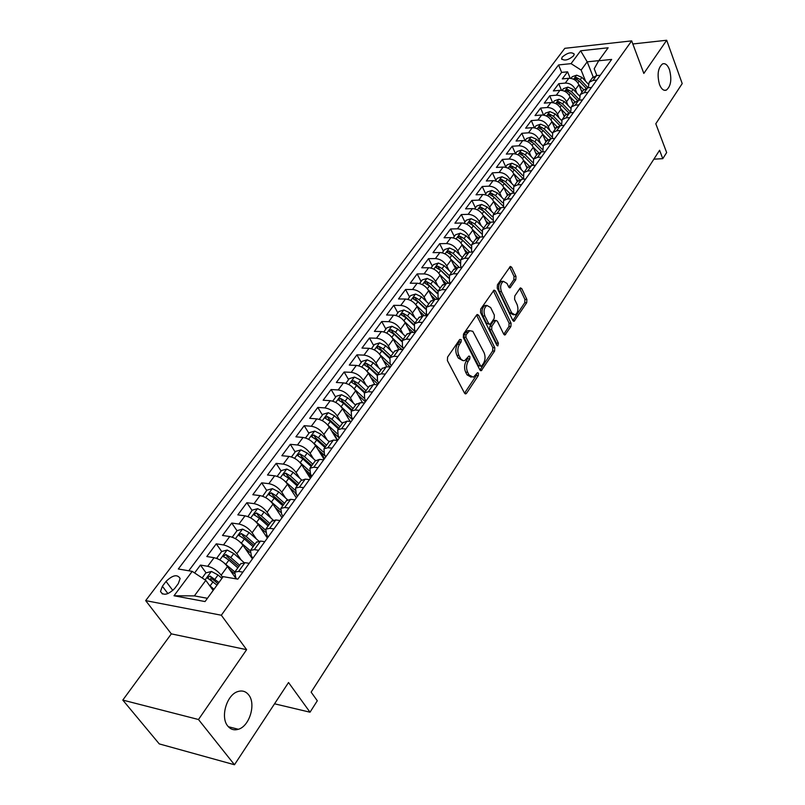 <?xml version="1.0" encoding="UTF-8"?>
<svg xmlns="http://www.w3.org/2000/svg" width="805" height="805" viewBox="0 0 805 805"><rect width="100%" height="100%" fill="white"/><g stroke="black" fill="none" stroke-linecap="round" stroke-linejoin="round"><path stroke-width="1.21" d="M461.185 339.609L459.736 339.469L447.58 357.088L447.399 360.6L464.525 393.152L465.884 393.846L466.578 393.243L478.321 375.573L478.442 373.178L477.506 372.675L473.37 377.233L469.033 374.939L467.645 372.262C466.055 368.449 466.246 364.766 468.228 361.214L469.758 358.95L469.889 356.535L468.923 356.021L464.797 360.529L463.378 360.71L461.104 359.342L458.91 355.438C457.29 351.564 457.492 347.851 459.504 344.299L461.054 342.034L461.185 339.609M659.486 84.475C661.358 89.103 663.632 90.995 666.309 90.13C670.927 86.286 671.974 79.454 669.468 69.643C667.607 64.943 665.312 63.021 662.585 63.887C657.967 67.771 656.93 74.634 659.486 84.475M227.775 726.04C230.622 729.481 234.154 730.558 238.371 729.28C249.58 726.18 256.211 703.872 248.715 694.926C245.867 691.344 242.265 690.217 237.918 691.545C226.799 694.584 220.067 717.205 227.775 726.04M562.252 57.034L561.608 58.755C564.335 61.14 568.34 60.164 573.603 55.817L574.237 54.116C571.5 51.731 567.505 52.707 562.252 57.034M515.814 279.677L515.985 276.377L511.678 267.23L510.33 266.425L497.42 284.829L497.249 288.19L512.876 320.501L514.154 321.245L526.712 302.73L526.883 299.46L521.781 288.653L520.483 287.878L519.919 288.371L514.767 296.009L514.596 299.319L517.172 304.703C518.631 309.351 517.947 312.763 515.14 314.906L511.678 312.893L501.424 291.631C499.925 286.942 500.589 283.511 503.417 281.348L507.019 283.451L508.72 287.023L510.048 287.808L515.814 279.677L513.852 279.677L514.023 276.377L509.635 267.109M198.483 719.519L246.622 649.675L171.334 633.867L122.793 700.088L198.483 719.519L234.476 764.75L288.532 682.519L310.016 712.204L317.301 700.773L311.132 692.139L659.587 150.263L662.777 158.676L666.661 152.578L655.803 123.749L682.207 83.589L666.691 40.25L632.831 43.973M246.622 649.675L221.325 615.231L631.673 40.874L643.829 73.426L666.691 40.25M478.613 315.258L477.214 314.483L476.6 315.017L463.489 334.035L463.298 337.496L479.941 369.978L481.279 370.692L494.622 351.03L494.793 347.669L478.613 315.258L476.55 315.087M480.706 309.06L494.018 290.102L495.387 290.887L511.074 323.208L510.893 326.528L505.047 334.95L503.749 334.206L497.359 321.205L496.031 320.45L495.417 320.984L491.845 326.267L491.674 329.637L498.396 343.182L497.832 345.919L496.916 345.405L480.525 312.471L480.706 309.06M234.476 764.75L159.259 743.901L122.793 700.088M570.202 78.286L567.575 71.816L562.293 78.92L568.823 78.286L565.281 83.076C569.829 83.096 573.2 85.27 575.414 89.566L576.903 93.229M561.477 90.341L558.73 83.7L553.357 90.925L559.918 90.321L556.315 95.191C560.884 95.242 564.285 97.425 566.529 101.742L568.058 105.455M552.602 102.617L549.745 95.775L544.271 103.131L550.862 102.567L547.189 107.518C551.787 107.588 555.219 109.792 557.493 114.129L559.073 117.882M543.586 115.105L540.598 108.071L535.033 115.548L541.644 115.014L537.911 120.056C542.53 120.156 545.991 122.38 548.306 126.727L549.926 130.541M534.419 127.824L531.29 120.579L525.625 128.176L532.266 127.683L528.472 132.815C533.111 132.936 536.603 135.18 538.948 139.547L540.618 143.411M525.041 140.644L521.821 133.298L516.055 141.036L522.727 140.583L518.863 145.806C523.522 145.957 527.044 148.221 529.428 152.598L531.149 156.512M515.462 153.614L512.181 146.238L506.315 154.117L513.016 153.705L509.082 159.018C513.761 159.199 517.313 161.483 519.738 165.88L521.509 169.855M505.721 166.806L502.37 159.42L496.403 167.44L503.125 167.058L499.12 172.471C503.829 172.683 507.412 174.987 509.877 179.404L511.708 183.439M495.8 180.24L492.388 172.834L486.311 180.994L493.063 180.662L488.987 186.176C493.717 186.408 497.329 188.742 499.835 193.17L501.726 197.265M485.707 193.914L482.225 186.488L476.037 194.8L482.819 194.508L478.663 200.123C483.413 200.395 487.055 202.749 489.611 207.187L491.553 211.343M475.423 207.841L471.881 200.395L465.572 208.857L472.374 208.616L468.148 214.331C472.917 214.633 476.6 217.008 479.196 221.466L481.209 225.692M464.948 222.029L461.335 214.553L454.916 223.176L461.748 222.985L457.441 228.811C462.231 229.143 465.944 231.538 468.58 236.016L470.663 240.303M454.282 236.469L450.599 228.982L444.058 237.767L450.921 237.626L446.523 243.553C451.343 243.925 455.087 246.35 457.773 250.828L459.927 255.195M443.414 251.18L439.661 243.684L432.999 252.629L439.882 252.539L435.404 258.586C440.244 258.989 444.018 261.434 446.755 265.932L448.989 270.379M432.345 266.173L428.512 258.657L421.719 267.783L428.632 267.733L424.074 273.901C428.924 274.344 432.748 276.819 435.525 281.327L437.84 285.845M421.065 281.458L417.151 273.921L410.228 283.219L417.161 283.229L412.512 289.508C417.393 289.991 421.246 292.497 424.074 297.015L426.479 301.623M409.564 297.035L405.579 289.478L398.515 298.957L405.478 299.027L400.739 305.437C405.64 305.95 409.524 308.476 412.401 313.014L414.897 317.703M397.841 312.904L393.766 305.337L386.571 315.007L393.554 315.137L388.724 321.668C393.645 322.231 397.569 324.787 400.498 329.336L403.094 334.115M385.887 329.094L381.731 321.517L374.395 331.378L381.399 331.569L376.468 338.231C381.409 338.835 385.374 341.411 388.362 345.979L391.049 350.849M373.701 345.607L369.455 338.009L361.968 348.072L368.992 348.324L363.961 355.126C368.932 355.77 372.936 358.376 375.975 362.954L378.783 367.935M361.264 362.441L356.927 354.844L349.29 365.098L356.343 365.42L351.211 372.363C356.192 373.057 360.238 375.694 363.337 380.282L366.255 385.364M348.575 379.628L344.148 372.011L336.349 382.486L343.433 382.878L338.191 389.952C343.202 390.697 347.277 393.363 350.437 397.962L353.486 403.154M335.635 397.157L331.107 389.54L323.147 400.226L330.251 400.689L324.898 407.914C329.929 408.709 334.055 411.405 337.265 416.014L340.455 421.327M337.708 440.285L332.546 431.772M322.413 415.058L317.794 407.421L309.673 418.328L316.788 418.872L311.324 426.258C316.375 427.103 320.541 429.83 323.821 434.438L327.152 439.882M324.556 458.578L320.128 451.424M308.929 433.321L304.199 425.684L295.908 436.823L303.052 437.447L297.468 444.984C302.539 445.879 306.745 448.637 310.096 453.265L313.578 458.84M311.132 477.244L307.53 471.549M295.153 451.977L290.323 444.33L281.851 455.711L289.015 456.415L283.31 464.113C288.401 465.069 292.658 467.856 296.069 472.495L299.722 478.21M297.417 496.303L294.761 492.187M281.086 471.026L276.145 463.378L267.491 475.01L274.666 475.795L268.85 483.664C273.962 484.67 278.258 487.498 281.74 492.137L285.574 498.013M266.717 490.497L261.655 482.839L252.82 494.723L260.015 495.598L254.068 503.638C259.2 504.715 263.537 507.573 267.089 512.211L271.124 518.249M252.035 510.38L246.853 502.723L237.817 514.868L245.042 515.834L238.954 524.055C244.106 525.192 248.493 528.09 252.116 532.739L256.372 538.948M237.022 530.706L231.729 523.049L222.492 535.466L229.727 536.533L223.508 544.935C228.67 546.142 233.108 549.06 236.811 553.719L241.299 560.129M226.567 558.388L225.853 557.372M221.707 551.526L216.263 543.828L206.815 556.527L214.07 557.694C219.252 558.932 223.71 561.88 227.463 566.539L236.237 578.886M568.823 78.286C573.361 78.306 576.732 80.46 578.926 84.756L581.955 92.253M559.918 90.321C564.476 90.361 567.877 92.535 570.101 96.852L573.18 104.368M550.862 102.567C555.44 102.627 558.861 104.821 561.125 109.148L564.265 116.695M541.644 115.014C546.253 115.105 549.704 117.319 551.999 121.666L555.198 129.233M532.266 127.683C536.895 127.804 540.376 130.038 542.711 134.395L545.971 141.982M522.727 140.583C527.376 140.724 530.887 142.978 533.262 147.355L536.583 154.963M513.016 153.705C517.685 153.866 521.227 156.15 523.642 160.537L527.023 168.175M503.125 167.058C507.824 167.259 511.396 169.553 513.842 173.961L517.293 181.618M493.063 180.662C497.782 180.883 501.384 183.208 503.87 187.635L507.392 195.303M482.819 194.508C487.558 194.77 491.191 197.114 493.717 201.552L497.309 209.24M472.374 208.616C477.144 208.908 480.806 211.272 483.382 215.72L487.055 223.488M461.748 222.985C466.528 223.307 470.231 225.692 472.847 230.16L476.651 238.049M450.921 237.626C455.721 237.978 459.454 240.393 462.12 244.871L466.065 252.911M439.882 252.539C444.702 252.921 448.476 255.366 451.182 259.854L455.298 268.105M428.632 267.733C433.482 268.166 437.286 270.631 440.043 275.129L444.36 283.642M417.161 283.229C422.031 283.692 425.875 286.188 428.683 290.706L433.241 299.52M405.478 299.027C410.369 299.53 414.243 302.046 417.101 306.584L421.941 315.761M393.554 315.137C398.465 315.681 402.379 318.227 405.287 322.765L410.459 332.385M381.399 331.569C386.33 332.153 390.284 334.719 393.243 339.277L398.797 349.41M368.992 348.324C373.953 348.957 377.937 351.554 380.956 356.122L386.933 366.818M356.343 365.42C361.324 366.104 365.349 368.73 368.418 373.309L374.868 384.619M343.433 382.878C348.434 383.593 352.499 386.249 355.629 390.848L362.582 402.802M330.251 400.689C335.272 401.464 339.378 404.14 342.568 408.749L350.084 421.397M316.788 418.872C321.829 419.697 325.985 422.414 329.235 427.022L337.355 440.416M303.052 437.447C308.114 438.323 312.3 441.07 315.62 445.688L324.043 459.283M289.015 456.415C294.097 457.341 298.333 460.128 301.714 464.747L310.327 478.361M274.666 475.795C279.778 476.781 284.054 479.589 287.506 484.228L296.321 497.832M260.015 495.598C265.137 496.645 269.464 499.492 272.986 504.131L282.002 517.736M245.042 515.834C250.184 516.951 254.551 519.829 258.143 524.468L267.371 538.082M229.727 536.533C234.889 537.7 239.306 540.618 242.969 545.267L252.418 558.871M174.655 588.505L178.308 583.625L180.129 578.483C177.352 574.056 172.652 575.042 166.031 581.421L162.379 586.261L160.507 591.494C163.284 595.952 167.993 594.945 174.655 588.505M221.325 615.231L145.675 600.621L564.828 48.32L631.673 40.874M567.575 71.816L561.628 72.41L558.569 64.933L178.318 568.994L192.214 571.369L205.808 580.365L213.154 590.437M558.569 64.933L571.057 63.635L580.636 50.785L608.137 47.777L598.689 60.767L611.659 59.419L237.827 579.157L223.176 576.652L205.044 601.566L174.001 595.76L192.214 571.369M542.842 151.843L543.294 145.675L547.159 143.934L551.053 143.682M533.282 165.377L533.624 159.038L537.499 157.317L541.413 157.086M522.687 175.48L515.502 168.195L511.507 165.931L509.565 167.007L514.315 169.815L523.552 179.153L523.783 172.652L527.657 170.952L531.592 170.741M513.66 193.19L513.761 186.508L517.635 184.828L521.59 184.647M503.578 207.499L503.548 200.616L507.432 198.976L511.396 198.815M493.324 222.069L493.143 214.995L497.037 213.375L501.022 213.245M482.879 236.932L482.296 235.704L482.547 229.646L486.441 228.056L490.436 227.946M472.243 252.086L471.539 250.627L471.74 244.569L475.644 243.009L479.659 242.939M461.416 267.532L460.571 265.831L460.732 259.794L464.636 258.264L468.671 258.214M450.387 283.29L449.401 281.337L449.502 275.3L453.416 273.811L457.461 273.791M439.117 299.299L438.011 297.136L438.061 291.118L441.975 289.659L446.04 289.679M427.525 315.419L426.388 313.256L426.388 307.248L430.303 305.83L434.388 305.88M415.702 331.861L414.535 329.698L414.484 323.711L418.399 322.322L422.494 322.413M403.637 348.635L402.45 346.462L402.339 340.495L406.253 339.147L410.369 339.277M391.321 365.752L390.113 363.578L389.942 357.621L393.856 356.323L397.992 356.484M378.763 383.22L377.525 381.037L377.293 375.11L381.208 373.852L385.353 374.053M365.933 401.041L364.675 398.857L364.373 392.961L368.288 391.743L372.453 391.995M352.842 419.244L351.554 417.06L351.191 411.184L355.096 410.017L359.272 410.309M339.479 437.829L338.15 435.646L337.718 429.8L341.632 428.683L345.818 429.015M325.824 456.817L324.465 454.624L323.962 448.818L327.866 447.751L332.063 448.133M311.867 476.208L310.489 474.024L309.905 468.248L313.799 467.242L318.015 467.675M297.608 496.031L296.2 493.847L295.536 488.102L299.42 487.156L303.656 487.639M283.038 516.297L281.589 514.103L280.844 508.408L284.728 507.512L288.965 508.056M268.146 537.005L266.656 534.812L265.821 529.167L269.695 528.342L273.952 528.925M252.911 558.187L251.391 555.993L250.466 550.389L254.32 549.634L258.586 550.288M206.09 572.868L200.445 565.08L207.7 566.287C212.892 567.555 217.38 570.524 221.154 575.183L222.693 577.326M236.69 578.966L235.764 577.668L234.748 572.114L238.592 571.429L242.869 572.134M240.725 563.852L244.931 562.655L249.198 563.339M600.278 75.247L596.475 75.61L592.188 78.105M588.284 87.725L589.159 82.291L592.973 80.46L596.797 80.097M591.514 87.433L587.69 87.785L583.394 90.261M579.489 100.102L580.304 94.537L584.128 92.716L587.962 92.374M582.589 99.84L578.745 100.172L574.448 102.627M570.564 112.7L571.288 106.984L575.132 105.183L578.976 104.861M573.512 112.459L569.658 112.77L565.352 115.206M561.477 125.51L562.121 119.653L565.975 117.872L569.839 117.57M564.275 125.308L560.401 125.59L556.084 128.005M552.24 138.561L552.794 132.553L556.647 130.792L560.532 130.511M554.866 138.38L550.972 138.651L546.655 141.036M545.287 151.692L541.383 151.934L537.056 154.298M535.536 165.246L531.612 165.468L527.285 167.812M525.615 179.052L521.67 179.253L517.333 181.558M515.502 193.109L511.537 193.281L507.2 195.565M505.198 207.438L501.213 207.579L496.876 209.833M494.693 222.039L490.708 222.15L486.361 224.374M483.996 236.912L479.991 236.992L475.644 239.186M473.088 252.066L469.063 252.126L464.716 254.279M461.969 267.532L457.934 267.552L453.587 269.665M450.639 283.29L446.574 283.279L442.227 285.362M439.077 299.359L435.002 299.319L430.655 301.362M427.284 315.761L423.189 315.681L418.852 317.673M415.249 332.485L411.144 332.374L406.797 334.327M402.973 349.561L398.847 349.41L394.51 351.312M390.435 366.979L386.299 366.788L381.973 368.65M377.646 384.77L373.49 384.538L369.163 386.34M364.574 402.933L360.409 402.661L356.092 404.412M351.232 421.488L347.056 421.166L342.739 422.856M337.597 440.436L333.401 440.073L329.104 441.704M323.67 459.806L319.464 459.393L315.178 460.963M309.432 479.599L305.216 479.136L300.939 480.635M294.882 499.835L290.645 499.321L286.389 500.75M279.999 520.523L275.753 519.95L271.506 521.308M264.775 541.685L260.518 541.061L256.292 542.339M216.263 543.828L223.508 544.935M231.729 523.049L238.954 524.055M246.853 502.723L254.068 503.638M261.655 482.839L268.85 483.664M276.145 463.378L283.31 464.113M290.323 444.33L297.468 444.984M304.199 425.684L311.324 426.258M317.794 407.421L324.898 407.914M331.107 389.54L338.191 389.952M344.148 372.011L351.211 372.363M356.927 354.844L363.961 355.126M369.455 338.009L376.468 338.231M381.731 321.517L388.724 321.668M393.766 305.337L400.739 305.437M405.579 289.478L412.512 289.508M417.151 273.921L424.074 273.901M428.512 258.657L435.404 258.586M439.661 243.684L446.523 243.553M450.599 228.982L457.441 228.811M461.335 214.553L468.148 214.331M471.881 200.395L478.663 200.123M482.225 186.488L488.987 186.176M492.388 172.834L499.12 172.471M502.37 159.42L509.082 159.018M512.181 146.238L518.863 145.806M521.821 133.298L528.472 132.815M531.29 120.579L537.911 120.056M540.598 108.071L547.189 107.518M549.745 95.775L556.315 95.191M558.73 83.7L565.281 83.076M561.628 72.41L188.752 570.775M200.445 565.08L194.599 572.949M593.184 76.938L587.197 61.844L581.14 70.085L585.587 81.214M205.808 580.365L194.377 595.891L207.418 598.306M171.334 633.867L145.675 600.621M653.851 159.169L662.777 158.676M274.545 703.801L310.016 712.204M598.779 60.647L587.197 61.844L580.636 50.785M596.877 75.569L594.201 68.777L598.689 60.767M211.745 580.657L210.336 578.715M581.14 70.085L571.057 63.635M194.377 595.891L174.001 595.76M459.353 340.022L459.051 341.974L457.492 344.238C455.479 347.79 455.278 351.493 456.898 355.357L458.91 355.438M462.613 360.509L458.317 358.084L456.898 355.357M471.217 377.193L467.041 374.848L465.642 372.162C464.052 368.358 464.244 364.685 466.226 361.133L468.067 356.997M464.545 393.182L476.329 375.482L476.641 373.681M479.961 370.008L492.64 350.96L492.811 347.599L476.62 315.218M466.035 334.81L465.904 337.235L480.474 365.732L481.41 366.235L483.443 363.478C485.365 359.986 485.556 356.353 484.016 352.59L472.797 331.308L469.697 330.694L466.035 334.81L464.022 334.749L463.901 337.174L465.904 337.235M480.917 366.215L478.482 365.651L463.901 337.174M469.818 330.654L467.695 330.644L465.652 332.395L467.655 332.455M464.022 334.749L465.652 332.395M503.769 334.246L508.931 326.488L509.102 323.167L493.334 290.746M494.693 320.43L493.435 320.943L489.863 326.216L489.692 329.597L496.413 343.121L498.396 343.182M496.584 344.741L496.413 343.121M490.637 307.54L486.975 305.467C484.026 307.701 483.332 311.203 484.882 315.963L488.635 323.519L489.983 324.274L490.597 323.741L494.179 318.468L494.361 315.097L490.637 307.54M486.743 305.467L484.982 305.447C482.034 307.681 481.34 311.173 482.889 315.922L484.882 315.963M489.329 324.264L486.653 323.479L482.889 315.922M508.77 287.123L513.852 279.677M503.085 281.348L501.445 281.348C498.607 283.511 497.943 286.932 499.442 291.621L501.424 291.631M513.51 314.876L509.716 312.863L499.442 291.621M512.886 320.541L524.759 302.7L524.92 299.44L519.788 288.572M209.491 585.406L213.989 589.28M202.146 577.94L205.839 572.929L211.433 571.449L218.054 574.981L221.939 578.352M218.93 582.488L210.065 576.058L207.438 577.94L217.018 585.114M210.065 576.058L212.027 578.765L218.024 583.736M223.347 562.303L234.859 571.963M229.395 569.256L234.164 573.422M217.551 558.761L216.937 557.905L221.637 551.536L227.181 550.046L233.752 553.518L244.066 562.554M216.937 557.905L217.763 558.851M239.669 565.311L230.794 557.553L225.873 554.544L223.287 556.376L228.922 560.119L237.807 567.877M225.873 554.544L227.795 557.251L238.743 566.589M239.266 541.332L250.234 550.67M245.002 548.195L249.862 552.461M232.897 537.438L232.484 536.844L237.083 530.626L242.587 529.116L249.097 532.528L258.687 540.99M232.484 536.844L233.098 537.519M254.954 544.19L246.209 536.482L241.339 533.514L238.783 535.285L244.378 538.988L253.132 546.696M241.339 533.514L243.211 536.221L254.008 545.488M254.833 520.815L265.348 529.921M260.257 527.587L265.338 532.085M247.93 516.599L252.186 510.169L257.64 508.659L264.1 512.01L273.167 520.06M269.906 523.532L261.283 515.874L256.453 512.936L253.947 514.667L259.492 518.319L268.125 525.987M256.453 512.936L258.284 515.653L268.94 524.86M270.037 500.76L280.21 509.706M275.169 507.422L280.613 512.282M262.661 496.242L266.968 490.154L272.382 488.635L278.792 491.925L287.466 499.704M284.527 503.316L276.024 495.709L271.245 492.811L268.769 494.501L274.274 498.104L282.786 505.721M271.245 492.811L273.036 495.528L283.541 504.675M284.89 481.138L294.831 489.983M289.74 487.679L295.737 493.073M277.151 476.359L281.428 470.563L286.801 469.043L293.151 472.283L301.563 479.881M298.836 483.543L290.444 475.976L285.715 473.129L283.269 474.769L288.733 478.321L297.136 485.898M285.715 473.129L287.466 475.836L297.83 484.922M299.42 461.939L309.2 470.754M303.988 468.349L310.79 474.507M291.48 456.958L295.586 451.394L300.909 449.874L307.218 453.054L315.469 460.561M312.843 464.183L304.562 456.677L299.883 453.859L297.468 455.459L302.891 458.971L311.173 466.487M299.883 453.859L301.593 456.566L311.827 465.592M313.628 443.153L323.328 451.987M317.935 449.411L325.542 456.365M305.508 437.96L309.442 432.627L314.735 431.098L320.974 434.227L329.124 441.683M326.548 445.246L318.388 437.769L313.749 434.992L311.364 436.552L316.737 440.023L324.918 447.489M313.749 434.992L315.419 437.699L325.512 446.664M327.524 424.758L337.235 433.684M331.569 430.876L339.338 438.031M319.233 419.365L323.006 414.253L328.259 412.713L334.457 415.793L342.487 423.209M339.972 426.69L331.912 419.264L327.323 416.517L324.978 418.047L330.312 421.468L338.372 428.894M327.323 416.517L328.953 419.224L338.925 428.139M344.922 412.713L352.489 419.737M341.119 406.746L350.93 415.833M332.686 401.152L336.299 396.251L341.511 394.712L347.659 397.74L355.589 405.106M353.123 408.517L345.164 401.142L340.616 398.435L338.301 399.924L343.594 403.295L351.554 410.681M340.616 398.435L342.216 401.132L352.057 409.987M357.994 394.913L365.379 401.816M354.391 389.077L364.444 398.445M345.848 383.321L349.32 378.622L354.492 377.082L360.59 380.061L368.418 387.376M365.993 390.717L358.145 383.391L353.637 380.715L351.352 382.164L356.605 385.504L364.464 392.84M353.637 380.715L355.206 383.411L364.917 392.206M370.803 377.475L378.008 384.257M367.362 371.729L377.807 381.54M358.758 365.842L362.079 361.344L367.211 359.805L373.258 362.733L380.986 370.008M378.612 373.279L370.864 365.993L366.396 363.357L364.142 364.776L369.354 368.066L377.102 375.341M366.396 363.357L367.925 366.054L377.525 374.788M383.341 360.388L390.304 366.979M380.041 354.713L390.878 364.947M371.397 348.726L374.577 344.419L379.668 342.87L385.665 345.748L393.303 352.982M390.978 356.192L383.331 348.947L378.903 346.341L376.67 347.73L381.852 350.98L389.509 358.225M378.903 346.341L380.403 349.038L389.872 357.702M395.627 343.624L401.826 349.521M392.448 338.02L403.627 348.646M383.784 331.942L386.833 327.816L391.884 326.267L397.841 329.104L405.378 336.289M403.104 339.438L395.547 332.244L391.16 329.668L388.956 331.026L394.098 334.236L401.715 341.491M391.16 329.668L392.619 332.354L401.977 340.968M407.672 327.192L413.146 332.425M404.593 321.638L415.531 332.093M395.929 315.49L398.847 311.545L403.869 309.995L409.775 312.793L417.211 319.927M414.988 323.016L407.521 315.872L403.174 313.316L401.001 314.644L406.102 317.814L413.72 325.109M403.174 313.316L404.613 316.003L413.901 324.606M419.475 311.072L424.285 315.701M416.497 305.568L427.083 315.751M407.843 299.369L410.631 295.586L415.611 294.036L421.468 296.793L428.824 303.888M426.64 306.916L419.264 299.812L414.947 297.287L412.804 298.585L417.865 301.714L425.523 309.09M414.947 297.287L416.356 299.963L425.634 308.597M431.047 295.264L435.233 299.319M428.149 289.8L438.031 299.349M419.516 283.551L422.182 279.939L427.133 278.389L432.949 281.096L440.214 288.15M442.67 284.759L438.061 291.118L430.786 284.054L426.509 281.569L424.386 282.837L429.407 285.936L437.115 293.402M426.509 281.569L427.888 284.246L437.185 292.95M442.388 279.758L446.03 283.3M439.58 274.324L448.788 283.29M430.977 268.035L433.523 264.583L438.433 263.034L444.199 265.71L451.384 272.714M449.26 275.612L442.076 268.608L437.84 266.153L435.747 267.391L440.738 270.45L448.526 278.037M437.84 266.153L439.188 268.82L448.546 277.624M453.517 264.543L456.707 267.663M450.79 259.13L459.373 267.542M442.217 252.82L444.642 249.52L449.522 247.97L455.248 250.607L462.342 257.57M460.279 260.428L453.165 253.454L448.959 251.019L446.886 252.237L451.847 255.255L459.746 263.004M448.959 251.019L450.287 253.676L459.736 262.631M464.445 249.61L467.262 252.388M461.768 244.227L469.788 252.116M453.235 237.888L455.56 234.738L460.4 233.188L466.085 235.785L473.099 242.708M471.106 245.555L464.042 238.572L459.876 236.177L457.824 237.364L462.744 240.343L470.784 248.272M459.876 236.177L461.174 238.823L470.744 247.96M475.151 234.949L477.687 237.445M472.555 229.586L480.032 236.992M464.052 223.237L466.276 220.228L471.076 218.678L476.721 221.234L483.654 228.117M481.762 230.975L474.709 223.981L470.583 221.606L468.56 222.774L473.441 225.712L481.652 233.853M470.583 221.606L471.851 224.253L481.601 233.591M485.667 220.56L487.961 222.834M483.131 215.217L490.124 222.19M474.678 208.847L476.791 205.989L481.561 204.44L487.156 206.955L494.008 213.798M492.247 216.686L485.194 209.652L481.088 207.298L479.096 208.445L483.946 211.353L492.348 219.725M481.088 207.298L482.346 209.944L492.298 219.544M495.991 206.422L498.094 208.525M493.505 201.109L500.096 207.71M485.103 194.73L487.116 192.003L491.855 190.453L497.41 192.938L504.182 199.731M502.562 202.679L495.478 195.585L491.412 193.26L489.43 194.377L494.25 197.255L502.894 205.909M491.412 193.26L492.64 195.887L502.853 205.798M506.124 192.546L508.086 194.518M503.689 187.253L509.937 193.542M495.337 180.863L497.259 178.267L501.958 176.728L507.472 179.173L514.174 185.925M504.373 183.409L513.298 192.395L502.753 182.091L501.545 179.465L499.593 180.572L504.373 183.409L502.712 185.693M512.705 188.944L505.58 181.769L501.545 179.465M516.075 178.911L517.927 180.783M513.691 173.639L519.648 179.656M505.389 167.249L507.22 164.784L511.889 163.234L517.363 165.649L523.995 172.361M513.027 168.738L513.59 169.161M525.846 165.528L527.627 167.329M523.512 160.276L529.217 166.061M515.27 153.876L517.001 151.531L521.64 149.992L527.074 152.366L533.624 159.038L537.519 153.664M532.518 162.268L525.242 154.872L521.278 152.628L519.366 153.685L524.085 156.462L532.88 165.397M535.446 152.366L537.177 154.137M533.162 147.134L538.646 152.729M524.971 140.744L526.611 138.51L531.22 136.971L536.613 139.315L543.083 145.936M542.188 149.307L534.812 141.781L530.887 139.557L528.986 140.593L533.675 143.34L542.057 151.893M544.874 139.436L546.565 141.167M542.63 134.224L547.933 139.657M534.5 127.834L536.06 125.721L540.638 124.181L545.991 126.496L552.401 133.087M551.707 136.598L544.22 128.911L540.326 126.717L538.444 127.733L543.103 130.45L551.083 138.641M554.142 126.737L555.782 128.428M551.938 121.535L557.09 126.838M543.868 115.155L545.337 113.153L549.885 111.613L555.209 113.897L561.568 120.468M561.075 124.131L553.468 116.272L549.594 114.099L547.742 115.095L552.371 117.782L559.988 125.64M563.248 114.25L564.848 115.9M561.085 109.057L566.106 114.25M553.065 102.688L554.464 100.796L558.982 99.257L564.265 101.511L570.594 108.081M570.322 111.895L562.554 103.845L558.71 101.692L556.879 102.678L561.467 105.324L568.773 112.891M572.204 101.963L573.754 103.583M570.081 96.801L574.981 101.903M562.111 90.432L563.44 88.641L567.917 87.111L573.16 89.335L579.479 95.916M579.429 99.911L571.48 91.629L567.676 89.496L565.855 90.472L570.423 93.088L577.447 100.404M580.999 89.898L582.518 91.478M578.916 84.746L583.746 89.778M571.007 78.387L572.254 76.696L576.712 75.167L581.914 77.361L588.224 83.972M588.032 87.755L580.264 79.625L576.491 77.511L574.69 78.467L579.218 81.053L586.01 88.158M578.926 84.756L575.414 89.566M570.101 96.852L566.529 101.742M561.125 109.148L557.493 114.129M551.999 121.666L548.306 126.727M542.711 134.395L538.948 139.547M533.262 147.355L529.428 152.598M523.642 160.537L519.738 165.88M513.842 173.961L509.877 179.404M503.87 187.635L499.835 193.17M493.717 201.552L489.611 207.187M483.382 215.72L479.196 221.466M472.847 230.16L468.58 236.016M462.12 244.871L457.773 250.828M451.182 259.854L446.755 265.932M440.043 275.129L435.525 281.327M428.683 290.706L424.074 297.015M417.101 306.584L412.401 313.014M405.287 322.765L400.498 329.336M393.243 339.277L388.362 345.979M380.956 356.122L375.975 362.954M368.418 373.309L363.337 380.282M355.629 390.848L350.437 397.962M342.568 408.749L337.265 416.014M329.235 427.022L323.821 434.438M315.62 445.688L310.096 453.265M301.714 464.747L296.069 472.495M287.506 484.228L281.74 492.137M272.986 504.131L267.089 512.211M258.143 524.468L252.116 532.739M242.969 545.267L236.811 553.719M227.463 566.539L221.154 575.183M244.931 562.655L238.592 571.429M596.475 75.61L592.973 80.46M587.69 87.785L584.128 92.716M578.745 100.172L575.132 105.183M569.658 112.77L565.975 117.872M560.401 125.59L556.647 130.792M550.972 138.651L547.159 143.934M541.383 151.934L537.499 157.317M531.612 165.468L527.657 170.952M521.67 179.253L517.635 184.828M511.537 193.281L507.432 198.976M501.213 207.579L497.037 213.375M490.708 222.15L486.441 228.056M479.991 236.992L475.644 243.009M469.063 252.126L464.636 258.264M457.934 267.552L453.416 273.811M446.574 283.279L441.975 289.659M435.002 299.319L430.303 305.83M423.189 315.681L418.399 322.322M411.144 332.374L406.253 339.147M398.847 349.41L393.856 356.323M386.299 366.788L381.208 373.852M373.49 384.538L368.288 391.743M360.409 402.661L355.096 410.017M347.056 421.166L341.632 428.683M333.401 440.073L327.866 447.751M319.464 459.393L313.799 467.242M305.216 479.136L299.42 487.156M290.645 499.321L284.728 507.512M275.753 519.95L269.695 528.342M260.518 541.061L254.32 549.634M214.07 557.694L207.7 566.287M167.933 593.617L162.379 586.261M172.854 590.488L166.031 581.421M457.492 344.238L459.504 344.299M458.317 358.084L460.329 358.165M467.755 358.869L469.758 358.95M466.226 361.133L468.228 361.214M465.642 372.162L467.645 372.262M467.041 374.848L469.033 374.939M476.329 375.482L478.321 375.573M464.576 393.132L466.578 393.243M459.051 341.974L461.054 342.034M492.811 347.599L494.793 347.669M492.64 350.96L494.622 351.03M479.971 370.028L481.943 370.119M478.482 365.651L480.474 365.732M493.405 290.877L495.387 290.887M509.102 323.167L511.074 323.208M508.931 326.488L510.893 326.528M503.829 334.357L505.661 334.407M493.435 320.943L495.417 320.984M489.863 326.216L491.845 326.267M489.692 329.597L491.674 329.637M486.653 323.479L488.635 323.519M508.881 287.305L510.622 287.315M509.716 312.863L511.678 312.893M519.819 288.643L521.781 288.653M524.92 299.44L526.883 299.46M524.759 302.7L526.712 302.73M512.976 320.692L514.747 320.722M509.706 267.24L511.678 267.23M514.023 276.377L515.985 276.377M211.292 571.48L205.094 579.892M213.114 581.733L210.075 585.899M218.054 574.981L215.036 579.117M227.04 550.087L219.815 559.898M228.922 560.119L225.943 564.184M233.752 553.518L230.794 557.553M242.446 529.157L235.442 538.676M244.378 538.988L241.47 542.962M249.097 532.528L246.209 536.482M257.509 508.69L250.717 517.917M259.492 518.319L256.644 522.214M264.1 512.01L261.283 515.874M272.241 488.675L265.66 497.621M274.274 498.104L271.486 501.907M278.792 491.925L276.024 495.709M286.671 469.084L280.281 477.757M288.733 478.321L286.006 482.054M293.151 472.283L290.444 475.976M300.778 449.904L294.59 458.317M302.891 458.971L300.225 462.613M307.218 453.054L304.562 456.677M314.594 431.138L308.587 439.299M316.737 440.023L314.131 443.585M320.974 434.227L318.388 437.769M328.128 412.754L322.302 420.673M330.312 421.468L327.756 424.96M334.457 415.793L331.912 419.264M341.38 394.752L335.725 402.44M343.594 403.295L341.089 406.716M347.659 397.74L345.164 401.142M354.361 377.122L348.867 384.579M356.605 385.504L354.18 388.825M360.59 380.061L358.145 383.391M367.08 359.845L361.747 367.08M369.354 368.066L367 371.286M373.258 362.733L370.864 365.993M379.537 342.91L374.375 349.934M381.852 350.98L379.558 354.109M385.665 345.748L383.331 348.947M391.763 326.307L386.742 333.129M394.098 334.236L391.874 337.275M397.841 329.104L395.547 332.244M403.738 310.036L398.867 316.657M406.102 317.814L403.939 320.772M409.775 312.793L407.521 315.872M415.481 294.077L410.751 300.507M417.865 301.714L415.772 304.582M421.468 296.793L419.264 299.812M427.002 278.429L422.414 284.668M429.407 285.936L427.375 288.713M432.949 281.096L430.786 284.054M438.302 263.074L433.845 269.142M440.738 270.45L438.755 273.157M444.199 265.71L442.076 268.608M449.391 248.01L445.064 253.897M451.847 255.255L449.925 257.882M455.248 250.607L453.165 253.454M460.279 233.229L456.063 238.944M462.744 240.343L460.873 242.899M466.085 235.785L464.042 238.572M470.955 218.719L466.87 224.273M473.441 225.712L471.629 228.197M476.721 221.234L474.709 223.981M481.44 204.48L477.466 209.874M483.946 211.353L482.175 213.768M487.156 206.955L485.194 209.652M491.734 190.493L487.87 195.736M494.25 197.255L492.539 199.6M497.41 192.938L495.478 195.585M501.847 176.758L498.094 181.86M507.472 179.173L505.58 181.769M511.769 163.274L508.126 168.225M514.315 169.815L512.694 172.029M517.363 165.649L515.502 168.195M512.664 168.507L511.507 165.931M521.519 150.022L517.987 154.832M524.085 156.462L522.505 158.615M527.074 152.366L525.242 154.872M522.385 155.124L521.278 152.628M531.109 137.011L527.667 141.68M533.675 143.34L532.145 145.433M536.613 139.315L534.812 141.781M531.944 141.982L530.887 139.557M540.517 124.222L537.177 128.76M543.103 130.45L541.614 132.483M545.991 126.496L544.22 128.911M541.332 129.072L540.326 126.717M549.775 111.643L546.525 116.061M552.371 117.782L550.922 119.754M555.209 113.897L553.468 116.272M550.57 116.393L549.594 114.099M558.871 99.297L555.712 103.583M561.467 105.324L560.069 107.246M564.265 101.511L562.554 103.845M559.646 103.926L558.71 101.692M567.807 87.151L564.738 91.317M570.423 93.088L569.055 94.96M573.16 89.335L571.48 91.629M568.561 91.669L567.676 89.496M576.601 75.207L573.613 79.252M579.218 81.053L577.889 82.875M581.914 77.361L580.264 79.625M577.336 79.625L576.491 77.511M664.346 90.301L666.309 90.13M228.348 726.714L238.371 729.28M561.87 59.419L561.608 58.755M241.077 563.369L234.748 572.114M256.654 541.846L250.466 550.389M271.879 520.805L265.821 529.167M286.761 500.227L280.844 508.408M301.322 480.112L295.536 488.102M315.56 460.42L309.905 468.248M329.497 441.16L323.962 448.818M343.141 422.303L337.718 429.8M356.494 403.848L351.191 411.184M369.575 385.776L364.373 392.961M382.385 368.076L377.293 375.11M394.933 350.728L389.942 357.621M407.229 333.743L402.339 340.495M419.274 317.09L414.484 323.711M431.088 300.758L426.388 307.248M454.02 269.061L449.502 275.3M465.159 253.666L460.732 259.794M476.087 238.572L471.74 244.569M486.804 223.75L482.547 229.646M497.329 209.209L493.143 214.995M507.653 194.941L503.548 200.616M517.786 180.934L513.761 186.508M527.748 167.178L523.783 172.652M547.118 140.402L543.294 145.675M556.547 127.371L552.794 132.553M565.814 114.562L562.121 119.653M574.911 101.983L571.288 106.984M583.867 89.617L580.304 94.537M592.661 77.461L589.159 82.291M162.409 594.01L160.507 591.494M465.139 393.806L465.884 393.846M480.575 370.662L481.279 370.692M467.695 330.644L469.697 330.694M504.413 334.93L505.047 334.95M494.049 320.41L496.031 320.45M484.982 305.447L486.975 305.467M509.444 287.808L510.048 287.808M501.445 281.348L503.417 281.348M513.54 321.235L514.154 321.245M207.871 578.533L207.438 577.94M223.699 556.949L223.287 556.376M239.166 535.838L238.783 535.285M254.3 515.2L253.947 514.667M269.101 495.005L268.769 494.501"/></g></svg>
